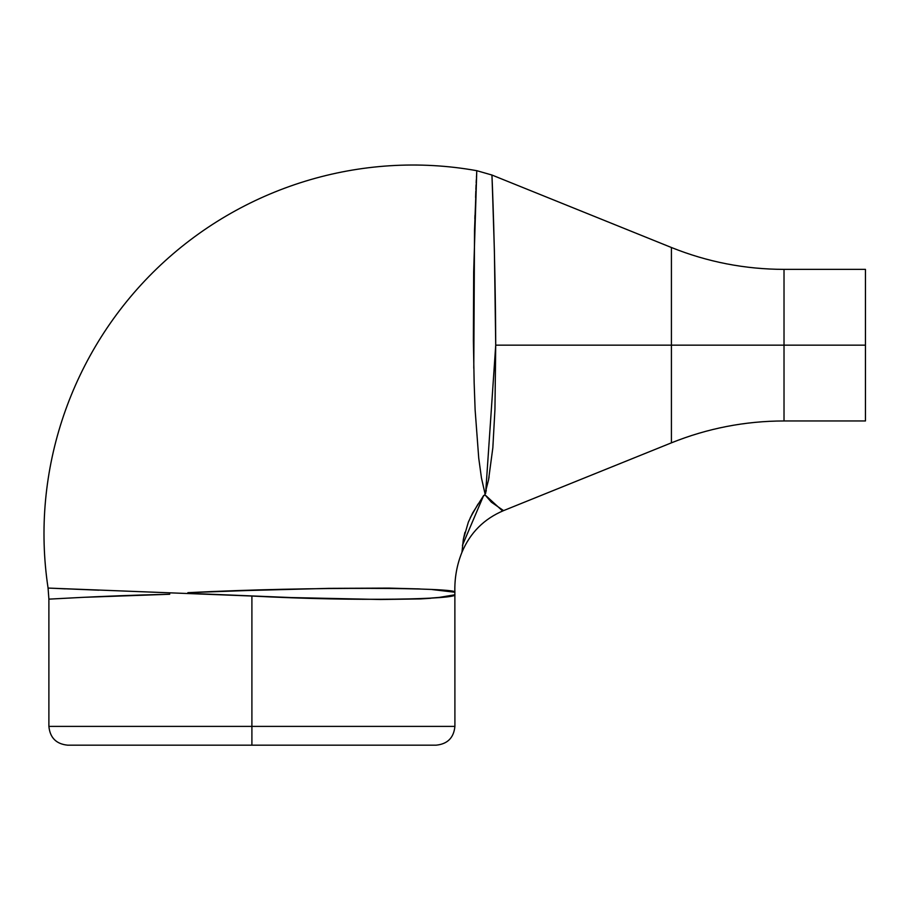 <?xml version="1.0" encoding="UTF-8"?>
<svg xmlns="http://www.w3.org/2000/svg" width="911" height="911" viewBox="0 0 911 911"><rect width="100%" height="100%" fill="white"/><g stroke="black" fill="none" stroke-linecap="round" stroke-linejoin="round"><path stroke-width="1.37" d="M251.903 726.386L454.908 726.386L251.903 726.386L251.903 745.175L436.118 745.175L67.687 745.175C56.277 744.059 50.014 737.785 48.887 726.386L454.908 726.386C453.792 737.785 447.529 744.059 436.118 745.175L251.903 745.175L251.903 596.033L251.903 726.386L48.887 726.386L251.903 726.386M492.099 178.34L494.388 250.867L495.721 345.167L671.418 345.167L671.418 442.837L671.418 345.167L784.018 345.167L784.018 420.962L865.45 420.962L865.45 269.371L865.45 345.167L784.018 345.167L865.45 345.167L865.45 420.962M454.669 594.826L439.387 597.388L420.677 598.914L380.65 599.506L291.372 597.57L187.757 593.289L187.882 592.674L247.029 590.533L328.643 588.369L388.815 588.107L420.073 588.95M442.461 597.024L446.971 596.443M420.677 598.914L430.914 598.254M865.45 269.371L784.018 269.371L784.018 420.962C745.084 421.03 707.551 428.318 671.418 442.837L671.418 247.507C707.551 262.015 745.084 269.303 784.018 269.371L784.018 345.167L495.721 345.167L494.946 409.381L492.84 447.791L488.512 480.086L484.994 493.637L481.452 477.933L478.73 458.119L475.121 409.848L474.153 382.882L473.39 340.634L473.674 272.093L476.772 170.687C361.166 149.962 241.506 186.869 156.783 268.677C71.309 351.202 30.279 470.805 48.078 588.073L251.903 596.033C360.13 601.681 457.709 599.176 454.908 594.689C457.675 599.142 360.414 601.761 251.903 596.033M491.974 175.869L493.66 224.858M492.304 184.341L492.247 182.382M432.292 589.588L454.874 592.241C454.475 578.269 456.844 564.934 461.968 552.225L463.346 539.335L468.345 522.151L472.627 513.007L483.627 495.55L484.982 494.844L484.994 493.637L484.994 494.844L483.525 496.017M65.25 588.859L56.584 588.438M48.613 588.073L48.078 588.073C30.279 470.805 71.309 351.202 156.783 268.677C241.506 186.869 361.166 149.962 476.772 170.687L476.76 171.279M476.544 175.857L476.476 176.928M476.316 179.797L476.157 182.701M476.066 184.887L475.884 189.454M475.827 191.059L475.599 197.505M474.961 215.349L474.847 218.742M478.047 504.034L470.315 517.619M464.94 532.331L463.357 539.323M484.982 494.844L484.994 494.844C508.224 516.138 508.372 516.252 484.994 494.844L483.627 495.55L484.982 494.844L491.382 502.177L503.555 510.615C484.048 518.849 470.19 532.719 461.968 552.225L461.968 552.225C456.844 564.934 454.475 578.269 454.874 592.241C459.042 587.652 313.031 586.342 187.882 592.674L187.757 593.289M454.509 592.218L452.938 591.991M451.64 591.763L451.002 591.649M419.914 588.95L417.318 588.836M488.512 480.074L489.082 476.988M485.905 491.906L486.28 490.323M484.994 493.637L485.643 493.272M169.697 594.257C97.101 595.885 48.089 599.427 48.887 599.085C48.112 599.415 97.09 595.885 169.697 594.257L169.708 593.289L169.697 594.257L86.477 597.229M462.435 545.325L483.627 495.55M485.631 493.432L495.721 345.167C495.413 254.829 491.872 172.703 491.917 175.026C491.929 172.817 495.368 254.921 495.721 345.167M671.418 247.507L491.917 175.026L476.772 170.687L474.529 230.267L473.788 368.272M671.418 345.167L671.418 247.507L671.418 345.167M251.903 745.175L67.687 745.175L251.903 745.175M86.477 589.633L81.295 589.428M48.887 726.386L48.887 599.085L48.078 588.073L98.923 590.191M454.874 592.241L454.908 726.386M671.418 442.837L503.555 510.615"/></g></svg>
